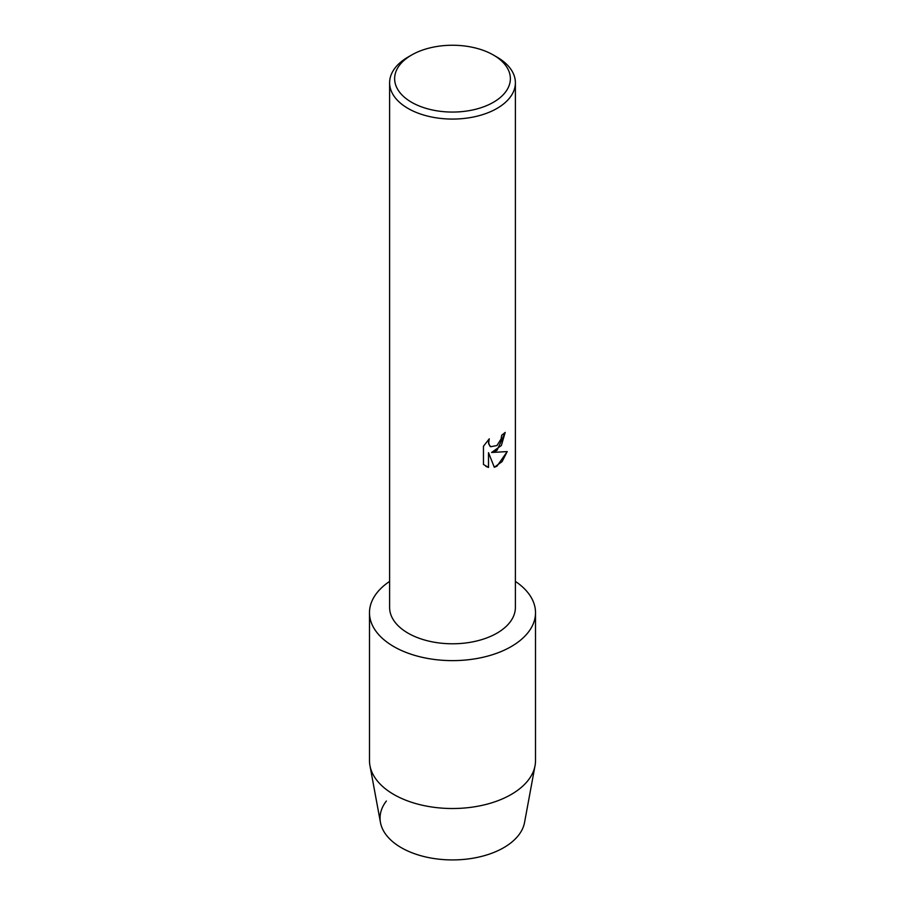 <?xml version="1.0" encoding="UTF-8"?>
<svg xmlns="http://www.w3.org/2000/svg" width="905" height="905" viewBox="0 0 905 905"><rect width="100%" height="100%" fill="white"/><g stroke="black" fill="none" stroke-linecap="round" stroke-linejoin="round"><path stroke-width="1.36" d="M535.511 612.696A83.011 47.931 180 0 1 511.201 646.589A83.011 47.931 180 0 0 515.386 581.406A83.011 47.931 180 0 1 535.511 612.696L535.511 760.585A83.011 47.931 180 0 1 535.047 765.664L524.538 822.532A72.445 41.834 180 0 1 503.734 847.668A72.445 41.834 180 0 1 411.413 852.544A72.445 41.834 180 0 1 386.367 801.016M493.417 55.035L496.969 57.083A62.886 36.313 180 0 1 515.386 82.762L515.386 607.481A62.886 36.313 180 0 1 496.969 633.149A62.886 36.313 180 0 1 428.438 641.023A62.886 36.313 180 0 1 389.614 607.481L389.614 82.762A62.886 36.313 180 0 1 408.031 57.083L411.583 55.035A57.863 33.406 180 0 1 493.417 55.035A57.863 33.406 180 0 1 493.417 102.276A57.863 33.406 180 0 1 411.583 102.276A57.863 33.406 180 0 1 411.583 55.035L408.031 57.083M511.201 646.589A83.011 47.931 180 0 1 396.017 647.822A83.011 47.931 180 0 1 389.614 581.406A83.011 47.931 180 0 0 369.489 612.696A83.011 47.931 180 0 0 420.735 656.973A83.011 47.931 180 0 0 511.201 646.589M496.969 450.43L491.585 452.489L507.241 451.584L496.969 466.154L494.311 467.274L488.519 452.67L488.519 467.444L483.462 464.48L483.462 446.244L489.288 438.801L488.496 442.421L489.763 446.018L490.657 446.731L496.969 445.531L501.087 439.016L501.687 435.226A62.886 36.313 0 0 0 505.216 432.409L496.969 450.43M515.386 82.762A62.886 36.313 180 0 1 496.969 108.442A62.886 36.313 180 0 1 428.438 116.304A62.886 36.313 180 0 1 389.614 82.762M505.182 432.443L501.37 445.498L491.585 452.489M490.657 446.731L488.598 443.767L489.209 438.88M485.827 466.358L488.485 467.421L488.519 452.67M494.3 467.252L502.083 461.629L507.196 451.595M535.047 765.664A83.011 47.931 180 0 1 511.201 794.477A83.011 47.931 180 0 1 424.852 805.778A83.011 47.931 180 0 1 369.953 765.664A83.011 47.931 180 0 1 369.489 760.585L369.489 612.696M503.734 847.668A72.445 41.834 180 0 1 428.37 857.533A72.445 41.834 180 0 1 380.462 822.532L369.953 765.664"/></g></svg>
